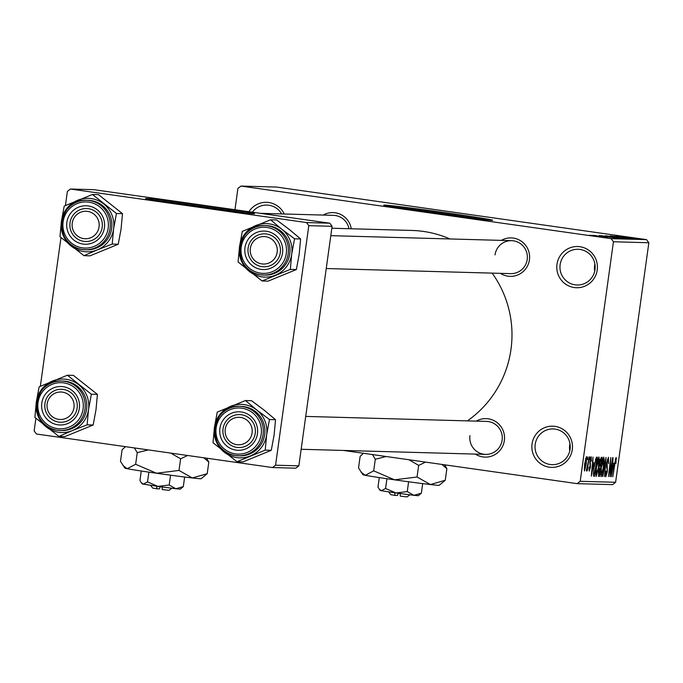<?xml version="1.0" encoding="UTF-8"?>
<svg xmlns="http://www.w3.org/2000/svg" width="683" height="683" viewBox="0 0 683 683"><rect width="100%" height="100%" fill="white"/><g stroke="black" fill="none" stroke-linecap="round" stroke-linejoin="round"><path stroke-width="1.02" d="M569.776 450.891A17.869 17.604 91.6 0 1 569.972 443.66M532.057 443.924A20.618 20.319 91.6 0 1 555.006 426.371A20.618 20.319 91.6 0 1 572.294 449.645A20.618 20.319 91.6 0 1 549.337 467.198A20.618 20.319 91.6 0 1 532.057 443.924M570.074 449.277A17.869 17.604 -88.4 0 0 553.136 428.941A17.869 17.604 -88.4 0 0 535.207 444.326A17.869 17.604 -88.4 0 0 552.146 464.662A17.869 17.604 -88.4 0 0 570.074 449.277M594.705 271.236A17.869 17.604 91.6 0 1 594.902 264.005M556.986 264.27A20.618 20.319 91.6 0 1 579.935 246.717A20.618 20.319 91.6 0 1 597.224 269.99A20.618 20.319 91.6 0 1 574.266 287.543A20.618 20.319 91.6 0 1 556.986 264.27M595.004 269.623A17.869 17.604 -88.4 0 0 578.066 249.286A17.869 17.604 -88.4 0 0 560.128 264.671A17.869 17.604 -88.4 0 0 577.075 284.999A17.869 17.604 -88.4 0 0 595.004 269.623M248.902 211.713A20.618 20.319 91.6 0 1 284.265 214.001M281.618 213.924A17.869 17.604 -88.4 0 0 252.343 212.2M146.469 198.497A54.973 1.042 7.9 0 0 145.667 198.565A54.973 1.042 7.9 0 0 195.372 206.505A54.973 1.042 7.9 0 0 253.769 213.736A54.973 1.042 7.9 0 0 254.571 213.677A54.973 1.042 7.9 0 0 204.866 205.728A54.973 1.042 7.9 0 0 146.469 198.497M384.52 205.079A54.973 1.042 7.9 0 0 383.718 205.148A54.973 1.042 7.9 0 0 433.423 213.087A54.973 1.042 7.9 0 0 491.82 220.319A54.973 1.042 7.9 0 0 492.622 220.259A54.973 1.042 7.9 0 0 442.917 212.311A54.973 1.042 7.9 0 0 384.52 205.079M501.348 240.382A19.244 18.962 91.6 0 1 529.427 259.805A19.244 18.962 91.6 0 1 500.434 273.354M326.235 268.539L510.662 273.635A16.494 16.255 -88.4 0 0 527.216 259.438A16.494 16.255 -88.4 0 0 511.576 240.664A16.494 16.255 -88.4 0 0 495.03 254.861M476.264 421.121A19.244 18.962 91.6 0 1 504.353 440.544A19.244 18.962 91.6 0 1 475.351 454.093M469.947 435.609A16.494 16.255 -88.4 0 0 485.587 454.374A16.494 16.255 -88.4 0 0 502.133 440.176A16.494 16.255 -88.4 0 0 486.492 421.411L305.719 416.408M323.238 215.077A19.244 18.962 91.6 0 1 351.267 228.771M348.97 228.711A16.494 16.255 -88.4 0 0 333.466 215.358L260.334 213.335M492.136 273.123A104.448 102.937 91.6 0 1 510.986 349.337A104.448 102.937 91.6 0 1 467.377 420.882M343.489 450.447L577.144 483.641L580.209 481.302L613.445 241.765L611.14 238.657L646.545 239.639L648.85 242.738L613.445 241.765M580.209 481.302L615.614 482.283L612.549 484.623L577.144 483.641M590.496 235.328L604.643 237.308L590.436 235.302M593.185 235.396L607.136 237.351L593.185 235.396M600.775 235.661L620.429 238.299L600.656 235.618M605.599 235.797L625.304 238.435L605.462 235.755M610.363 235.874L630.307 238.572L610.363 235.874M616.689 236.053L635.762 238.726L616.689 236.053M622.375 236.497L638.853 238.811L622.35 236.489M646.545 239.639L276.376 187.048L240.971 186.075L611.14 238.657M619.174 236.122L637.359 238.768L619.174 236.122M614.649 236.309L631.818 238.64L614.572 236.292M611.644 236.216L627.105 238.512L611.635 236.258M606.769 236.087L622.239 238.376L606.769 236.087M599.179 235.567L617.364 238.213L599.179 235.567M594.031 235.422L597.01 235.814L594.031 235.422M591.999 235.37L594.978 235.755L591.999 235.37M589.198 235.294L592.178 235.678L589.198 235.294M587.295 459.633L587.67 456.918L587.593 459.642M587.858 464.133L589.156 456.953L587.235 470.818L587.243 468.598L586.543 471.039L586.364 470.297L587.858 464.133M589.327 459.693L590.001 456.978L589.327 459.693M589.881 461.221L591.239 456.765L591.324 461.238L590.923 458.745L590.223 460.88L590.454 467.181L589.241 471.116L589.105 467.138L589.506 469.136L590.121 467.462L589.881 461.221M593.809 462.801L591.307 476.145L593.006 457.064L592.784 462.767L593.809 462.801M598.931 456.978L599.367 459.992L598.752 466.532L596.216 476.529L596.43 466.702L597.676 459.864L598.931 456.978M603.798 457.115L604.233 460.129L603.618 466.668L601.083 476.666L601.305 466.839L602.543 460L603.798 457.115M616.16 457.456L615.972 463.407L615.835 459.685L615.315 461.11L612.813 476.734L614.606 463.808L616.16 457.456M615.614 482.283L648.85 242.738M613.804 463.347L611.302 476.7L613.001 457.619L612.771 463.322L613.804 463.347M610.243 472.849L612.66 457.61L610.013 476.657L610.568 461.341L608.451 476.614L610.798 457.559L609.919 472.798M606.76 462.741L608.451 457.243L608.536 463.706L608.118 459.471L607.059 462.715L607.358 471.594L605.787 476.794L605.684 471.074L606.094 474.565L607.247 469.58L606.581 467.292L606.76 462.741M602.466 476.452L606.034 457.422L604.557 476.512L605.889 459.65L602.773 476.461M599.597 462.861L601.279 457.294L602.201 457.32L599.554 476.367L598.632 476.35L598.479 471.535L599.597 462.861M593.997 466.762L596.455 457.158L597.326 457.183L594.68 476.239L593.433 475.846L593.997 466.762L593.8 473.592L594.697 474.002L596.72 459.403L596.191 459.386L595.055 462.143L594.295 466.796M584.614 463.928L586.458 456.637L586.287 463.834L584.469 470.988L584.614 463.928M234.952 209.732L237.915 188.414L240.971 186.075M329.795 223.204L93.742 189.669L70.451 189.029L306.496 222.564L329.795 223.204L332.1 226.312L308.801 225.663L306.496 222.564M275.565 465.208L298.855 465.849L295.799 468.188L272.508 467.548L275.565 465.208L308.801 225.663M298.855 465.849L332.1 226.312M35.9 418.295L34.15 430.913L36.455 434.012L272.508 467.548M40.348 386.271L60.983 237.556M65.423 205.523L67.386 191.368L70.451 189.029M331.827 228.233L411.943 230.453A104.448 102.937 91.6 0 1 449.918 238.956M615.52 458.686L616.433 458.814M615.298 459.608L615.835 459.685L615.298 459.608M612.344 471.116L613.394 465.575L612.566 465.55L611.712 474.719L612.344 471.116M612.301 465.422L613.394 465.575M607.4 459.369L608.118 459.471M605.369 474.463L606.094 474.565M603.781 460.06L604.233 460.129M600.63 474.326L601.39 474.437L603.618 466.668M600.801 471.168L601.39 474.437M601.296 466.865L601.117 471.21M602.748 459.232L603.49 459.343L601.586 466.899M603.328 466.626L603.49 459.343M598.402 476.205L599.554 476.367M599.563 474.139L600.357 468.444L599.461 468.598L598.82 471.227L599.051 474.122L599.563 474.139M599.119 468.265L600.357 468.444M600.664 466.216L601.595 459.539L600.622 459.753L599.896 462.852L600.084 466.199L600.664 466.216M600.237 459.343L601.595 459.539M600.161 459.685L600.622 459.753M600.22 459.411L600.963 459.522M598.914 459.924L599.367 459.992M595.755 474.19L596.524 474.301L598.752 466.532M595.926 471.031L596.524 474.301M596.43 466.728L596.25 471.082M597.881 459.096L598.624 459.207L596.72 466.771M598.462 466.498L598.624 459.207M593.553 476.077L594.68 476.239M595.38 459.207L596.72 459.403M593.314 473.524L594.167 473.985M595.363 459.266L596.191 459.386M592.357 470.561L593.399 465.021L592.579 465.003L591.717 474.164L592.357 470.561M592.315 464.867L593.399 465.021M590.343 458.66L590.923 458.745M588.917 469.05L589.506 469.136M584.75 469.008L585.988 463.834L586.176 458.609L584.93 463.8L584.75 469.008L584.127 468.922M585.587 458.532L586.176 458.609M631.809 237.983L625.79 237.197L631.809 237.983M621.035 237.769L609.97 236.173M616.664 237.163L621.043 237.735M610.03 236.19L616.672 237.129M622.811 238.119L616.51 237.317L622.794 238.247M615.007 237.01L607.725 236.079L614.99 237.138M616.168 237.633L605.095 236.045M611.797 237.027L616.168 237.599M605.172 235.951L611.797 236.992M617.919 238.119L602.876 236.011M617.398 238.051L617.936 237.983M616.612 237.949L617.415 237.966M605.001 236.327L616.621 237.906M603.021 235.925L605.01 236.292M611.814 237.436L605.804 236.642L611.814 237.436M602.705 237.027L592.409 235.575L602.705 237.027M484.324 219.661A54.973 1.042 7.9 0 0 391.863 206.829M470.963 218.09A36.173 0.683 7.9 0 0 438.11 213.113A36.173 0.683 7.9 0 0 405.139 208.955M246.273 213.079A54.973 1.042 7.9 0 0 153.812 200.247M232.92 211.508A36.173 0.683 7.9 0 0 200.059 206.531A36.173 0.683 7.9 0 0 167.096 202.373M67.378 375.223L73.422 375.394L97.413 394.398L91.36 394.236L67.378 375.223L39.144 386.817L36.319 402.091L34.893 417.407L58.883 436.42L72.296 430.606A26.757 26.364 91.6 0 1 36.319 402.091A26.757 26.364 91.6 0 1 78.665 384.708A26.757 26.364 91.6 0 1 88.542 409.51L91.36 394.236M57.918 424.8A19.244 18.962 91.6 0 1 41.791 403.081A19.244 18.962 91.6 0 1 63.212 386.698A19.244 18.962 91.6 0 1 79.339 408.417A19.244 18.962 91.6 0 1 57.918 424.8M63.297 389.43A16.494 16.255 -88.4 0 0 44.83 404.396A16.494 16.255 -88.4 0 0 60.574 422.248A16.494 16.255 -88.4 0 0 77.23 407.136A16.494 16.255 -88.4 0 0 63.297 389.43M61.743 430.529A24.742 24.383 -88.4 0 0 86.724 407.853A24.742 24.383 -88.4 0 0 63.109 381.071L61.53 381.029A24.742 24.383 91.6 0 1 85.136 407.811A24.742 24.383 91.6 0 1 57.449 430.256L61.743 430.529M97.413 394.398L95.996 409.715L93.17 424.997L64.936 436.582L58.883 436.42M93.17 424.997L87.117 424.826L88.542 409.51A26.757 26.364 -88.4 0 1 72.296 430.606L87.117 424.826M48.049 400.494A13.745 13.54 -88.4 0 0 55.374 418.448A13.745 13.54 -88.4 0 0 73.072 411.004A13.745 13.54 -88.4 0 0 65.756 393.049A13.745 13.54 -88.4 0 0 48.049 400.494M76.044 412.071A16.494 16.255 91.6 0 1 60.574 422.248A16.494 16.255 91.6 0 1 46.017 399.461A16.494 16.255 91.6 0 1 61.487 389.276A16.494 16.255 91.6 0 1 76.044 412.071M225.219 432.621A13.745 13.54 -88.4 0 0 240.203 444.71A13.745 13.54 -88.4 0 0 252.129 429.487A13.745 13.54 -88.4 0 0 237.146 417.398A13.745 13.54 -88.4 0 0 225.219 432.621M255.288 429.189A16.494 16.255 91.6 0 1 238.683 447.553A16.494 16.255 91.6 0 1 222.991 432.945A16.494 16.255 91.6 0 1 239.596 414.581A16.494 16.255 91.6 0 1 255.288 429.189M99.103 223.443A13.745 13.54 -88.4 0 0 84.111 211.354A13.745 13.54 -88.4 0 0 72.185 226.568A13.745 13.54 -88.4 0 0 87.176 238.657A13.745 13.54 -88.4 0 0 99.103 223.443M69.965 226.893A16.494 16.255 91.6 0 1 86.57 208.537A16.494 16.255 91.6 0 1 102.262 223.145A16.494 16.255 91.6 0 1 85.657 241.5A16.494 16.255 91.6 0 1 69.965 226.893M276.265 255.562A13.745 13.54 -88.4 0 0 268.94 237.607A13.745 13.54 -88.4 0 0 251.242 245.052A13.745 13.54 -88.4 0 0 258.567 263.006A13.745 13.54 -88.4 0 0 276.265 255.562M249.21 244.019A16.494 16.255 91.6 0 1 264.68 233.834A16.494 16.255 91.6 0 1 279.236 256.629A16.494 16.255 91.6 0 1 263.766 266.805A16.494 16.255 91.6 0 1 249.21 244.019M230.666 406.3A26.757 26.364 91.6 0 1 256.782 410.013L245.487 400.528L217.254 412.114L214.428 427.396L213.011 442.712L236.992 461.717L265.226 450.131L266.652 434.815L269.478 419.533L256.782 410.013A26.757 26.364 91.6 0 1 250.413 455.903A26.757 26.364 91.6 0 1 214.428 427.396A26.757 26.364 -88.4 0 1 230.666 406.3M241.321 411.994A19.244 18.962 91.6 0 1 257.448 433.722A19.244 18.962 91.6 0 1 236.028 450.106A19.244 18.962 91.6 0 1 219.9 428.386A19.244 18.962 91.6 0 1 241.321 411.994M236.873 447.399A16.494 16.255 -88.4 0 0 255.34 432.433A16.494 16.255 -88.4 0 0 239.596 414.581A16.494 16.255 -88.4 0 0 222.948 429.692A16.494 16.255 -88.4 0 0 236.873 447.399M243.942 406.607A24.742 24.383 -88.4 0 0 241.219 406.376L239.639 406.334A24.742 24.383 91.6 0 1 263.245 433.116A24.742 24.383 91.6 0 1 235.558 455.561A24.742 24.383 91.6 0 1 214.658 429.001A24.742 24.383 91.6 0 1 239.639 406.334C209.937 403.935 205.865 452.931 235.55 455.561L239.853 455.834A24.742 24.383 -88.4 0 0 264.833 433.159A24.742 24.383 -88.4 0 0 243.942 406.607M269.478 419.533L275.522 419.704L264.236 410.218L251.54 400.699L245.487 400.528M275.522 419.704L274.105 435.02L271.279 450.302L265.226 450.131M271.279 450.302L243.046 461.887L236.992 461.717M92.453 194.484L98.506 194.646L122.496 213.659L116.443 213.489L92.453 194.484L64.219 206.07L61.402 221.352L59.976 236.668L83.966 255.673L97.379 249.858A26.757 26.364 91.6 0 1 61.402 221.352A26.757 26.364 91.6 0 1 103.748 203.969A26.757 26.364 91.6 0 1 113.617 228.771L116.443 213.489M83.002 244.062A19.244 18.962 91.6 0 1 66.866 222.342A19.244 18.962 91.6 0 1 88.286 205.95A19.244 18.962 91.6 0 1 104.422 227.67A19.244 18.962 91.6 0 1 83.002 244.062M88.38 208.691A16.494 16.255 -88.4 0 0 69.914 223.648A16.494 16.255 -88.4 0 0 85.657 241.5A16.494 16.255 -88.4 0 0 102.305 226.389A16.494 16.255 -88.4 0 0 88.38 208.691M86.826 249.782A24.742 24.383 -88.4 0 0 111.799 227.115A24.742 24.383 -88.4 0 0 88.192 200.332L86.604 200.29A24.742 24.383 91.6 0 1 110.219 227.072A24.742 24.383 91.6 0 1 82.523 249.508A24.742 24.383 91.6 0 1 61.632 222.957A24.742 24.383 91.6 0 1 86.604 200.29C56.902 197.891 52.839 246.887 82.523 249.508L86.826 249.782M122.496 213.659L121.07 228.976L118.244 244.249L90.011 255.843L83.966 255.673M118.244 244.249L112.2 244.087L113.617 228.771A26.757 26.364 -88.4 0 1 97.379 249.858L112.2 244.087M255.749 225.561A26.757 26.364 91.6 0 1 281.857 229.266L270.562 219.781L242.328 231.375L239.511 246.648L238.085 261.965L262.076 280.978L290.309 269.384L291.726 254.067L294.552 238.794L281.857 229.266A26.757 26.364 91.6 0 1 275.488 275.164A26.757 26.364 91.6 0 1 239.511 246.648A26.757 26.364 -88.4 0 1 255.749 225.561M266.396 231.255A19.244 18.962 91.6 0 1 282.531 252.975A19.244 18.962 91.6 0 1 261.111 269.367A19.244 18.962 91.6 0 1 244.975 247.639A19.244 18.962 91.6 0 1 266.396 231.255M261.956 266.652A16.494 16.255 -88.4 0 0 280.414 251.694A16.494 16.255 -88.4 0 0 264.68 233.834A16.494 16.255 -88.4 0 0 248.023 248.954A16.494 16.255 -88.4 0 0 261.956 266.652M269.017 225.86A24.742 24.383 -88.4 0 0 266.302 225.629L264.722 225.586A24.742 24.383 91.6 0 1 288.328 252.369A24.742 24.383 91.6 0 1 260.633 274.814L264.936 275.087A24.742 24.383 -88.4 0 0 289.916 252.411A24.742 24.383 -88.4 0 0 269.017 225.86M294.552 238.794L300.605 238.956L289.31 229.471L276.615 219.952L270.562 219.781M300.605 238.956L299.18 254.272L296.362 269.554L290.309 269.384M296.362 269.554L268.129 281.14L262.076 280.978M394.774 492.639L394.885 495.371L397.523 495.448L398.385 492.742M394.885 495.371L390.719 494.663L388.627 491.897M421.351 493.203L413.898 495.337L418.32 495.721L421.351 493.203L422.683 483.607M407.256 491.572L396.003 492.981L413.898 495.337L407.256 491.572L408.613 481.771M385.571 488.49L381.37 490.718L396.003 492.981L385.571 488.49L386.928 478.723M379.244 489.156L380.209 490.437L381.37 490.718L379.236 489.156L377.989 487.039L379.304 477.588M441.892 464.431L446.87 468.649L445.256 480.269L439.186 485.306A38.479 0.726 -172.1 0 1 430.341 484.537A38.479 0.726 -172.1 0 1 394.552 479.825A38.479 0.726 -172.1 0 1 365.294 475.291A38.479 0.726 -172.1 0 1 362.963 474.728L358.532 467.949L360.146 456.329L363.117 453.64M446.87 468.649L444.659 464.824M445.256 480.269L430.341 484.537L417.057 477.007L418.67 465.388L425.56 462.109M417.057 477.007L394.552 479.825L373.695 470.852L375.3 459.232L386.168 456.509M408.963 459.753L418.67 465.388M373.695 470.852L365.294 475.291L361.034 472.175M372.457 454.562L375.3 459.232M409.817 494.842L407.051 496.925L400.247 496.14L400.144 493.399M156.731 486.057L156.834 488.789L159.472 488.866L160.334 486.159M156.834 488.789L152.668 488.08L150.584 485.314M183.309 486.62L175.847 488.755L180.269 489.139L183.309 486.62L184.641 477.024M169.205 484.99L157.952 486.398L175.847 488.755L169.205 484.99L170.562 475.189M147.519 481.908L143.328 484.136L157.952 486.398L147.519 481.908L148.877 472.141M141.193 482.574L142.158 483.854L143.328 484.136L141.193 482.574L139.947 480.456L141.253 471.005M203.747 457.781L208.819 462.067L207.214 473.686L201.135 478.723A38.479 0.726 -172.1 0 1 192.29 477.955A38.479 0.726 -172.1 0 1 156.509 473.242A38.479 0.726 -172.1 0 1 127.243 468.709A38.479 0.726 -172.1 0 1 124.921 468.145L120.481 461.366L122.095 449.747L125.066 447.058M208.819 462.067L206.573 458.182M207.214 473.686L192.29 477.955L179.006 470.425L180.619 458.805L187.62 455.484M179.006 470.425L156.509 473.242L135.644 464.269L137.257 452.65L148.305 449.901M170.741 453.085L180.619 458.805M135.644 464.269L127.243 468.709L122.983 465.593M134.355 447.92L137.257 452.65M171.766 488.26L169 490.343L162.204 489.557L162.093 486.817M606.478 466.224L607.298 466.335M599.102 468.333L599.802 468.427M589.694 462.826L590.308 462.912M57.389 428.617A23.085 22.752 -88.4 0 0 83.095 408.955A23.085 22.752 -88.4 0 0 63.741 382.881A23.085 22.752 -88.4 0 0 38.035 402.552A23.085 22.752 -88.4 0 0 57.389 428.617M57.432 430.256A24.742 24.383 91.6 0 1 36.549 403.696A24.742 24.383 91.6 0 1 61.53 381.029C31.828 378.63 27.755 427.635 57.44 430.256M241.85 408.186A23.085 22.752 -88.4 0 0 216.144 427.848A23.085 22.752 -88.4 0 0 235.498 453.922A23.085 22.752 -88.4 0 0 261.205 434.251A23.085 22.752 -88.4 0 0 241.85 408.186M82.472 247.869A23.085 22.752 -88.4 0 0 108.179 228.207A23.085 22.752 -88.4 0 0 88.816 202.142A23.085 22.752 -88.4 0 0 63.109 221.804A23.085 22.752 -88.4 0 0 82.472 247.869M260.624 274.814A24.742 24.383 91.6 0 1 239.742 248.253A24.742 24.383 91.6 0 1 264.722 225.586C235.012 223.187 230.948 272.193 260.633 274.814M266.925 227.448A23.085 22.752 -88.4 0 0 241.227 247.109A23.085 22.752 -88.4 0 0 260.582 273.174A23.085 22.752 -88.4 0 0 286.288 253.513A23.085 22.752 -88.4 0 0 266.925 227.448M301.16 449.277L485.587 454.374M511.576 240.664L330.803 235.661"/></g></svg>
